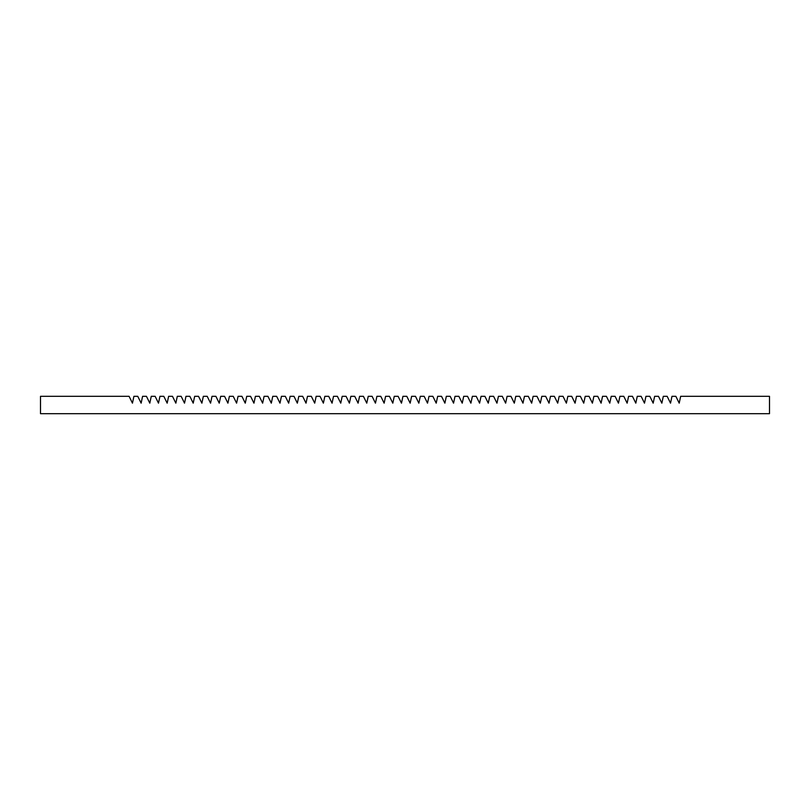<?xml version="1.0" encoding="UTF-8"?>
<svg xmlns="http://www.w3.org/2000/svg" width="810" height="810" viewBox="0 0 810 810"><rect width="100%" height="100%" fill="white"/><g stroke="black" fill="none" stroke-linecap="round" stroke-linejoin="round"><path stroke-width="0.61" stroke-dasharray="4.05 3.04" d="M680.663 396.323L769.5 396.323L769.5 413.677L40.5 413.677L40.5 396.323L40.5 413.677L769.5 413.677L769.5 396.323L680.663 396.323L679.205 403.157L675.844 396.323L671.986 396.323L675.844 396.323L679.205 403.157L675.844 396.323L671.986 396.323L670.518 403.157L667.167 396.323L663.309 396.323L667.167 396.323L670.518 403.157L667.167 396.323L663.309 396.323L661.841 403.157L658.49 396.323L654.632 396.323L658.49 396.323L661.841 403.157L658.49 396.323L654.632 396.323L653.164 403.157L649.812 396.323L645.955 396.323L649.812 396.323L653.164 403.157L649.812 396.323L645.955 396.323L644.487 403.157L641.135 396.323L637.267 396.323L641.135 396.323L644.487 403.157L641.135 396.323L637.267 396.323L635.809 403.157L632.458 396.323L628.59 396.323L632.458 396.323L635.809 403.157L632.458 396.323L628.59 396.323L627.132 403.157L623.781 396.323L619.913 396.323L623.781 396.323L627.132 403.157L623.781 396.323L619.913 396.323L618.455 403.157L615.094 396.323L611.236 396.323L615.094 396.323L618.455 403.157L615.094 396.323L611.236 396.323L609.768 403.157L606.417 396.323L602.559 396.323L606.417 396.323L609.768 403.157L606.417 396.323L602.559 396.323L601.091 403.157L597.74 396.323L593.882 396.323L597.74 396.323L601.091 403.157L597.74 396.323L593.882 396.323L592.414 403.157L589.062 396.323L585.205 396.323L589.062 396.323L592.414 403.157L589.062 396.323L585.205 396.323L583.737 403.157L580.385 396.323L576.517 396.323L580.385 396.323L583.737 403.157L580.385 396.323L576.517 396.323L575.059 403.157L571.708 396.323L567.84 396.323L571.708 396.323L575.059 403.157L571.708 396.323L567.84 396.323L566.382 403.157L563.031 396.323L559.163 396.323L563.031 396.323L566.382 403.157L563.031 396.323L559.163 396.323L557.705 403.157L554.344 396.323L550.486 396.323L554.344 396.323L557.705 403.157L554.344 396.323L550.486 396.323L549.018 403.157L545.667 396.323L541.809 396.323L545.667 396.323L549.018 403.157L545.667 396.323L541.809 396.323L540.341 403.157L536.99 396.323L533.132 396.323L536.99 396.323L540.341 403.157L536.99 396.323L533.132 396.323L531.664 403.157L528.312 396.323L524.455 396.323L528.312 396.323L531.664 403.157L528.312 396.323L524.455 396.323L522.987 403.157L519.635 396.323L515.767 396.323L519.635 396.323L522.987 403.157L519.635 396.323L515.767 396.323L514.309 403.157L510.958 396.323L507.09 396.323L510.958 396.323L514.309 403.157L510.958 396.323L507.09 396.323L505.632 403.157L502.281 396.323L498.413 396.323L502.281 396.323L505.632 403.157L502.281 396.323L498.413 396.323L496.955 403.157L493.594 396.323L489.736 396.323L493.594 396.323L496.955 403.157L493.594 396.323L489.736 396.323L488.268 403.157L484.917 396.323L481.059 396.323L484.917 396.323L488.268 403.157L484.917 396.323L481.059 396.323L479.591 403.157L476.24 396.323L472.382 396.323L476.24 396.323L479.591 403.157L476.24 396.323L472.382 396.323L470.914 403.157L467.562 396.323L463.705 396.323L467.562 396.323L470.914 403.157L467.562 396.323L463.705 396.323L462.237 403.157L458.885 396.323L455.017 396.323L458.885 396.323L462.237 403.157L458.885 396.323L455.017 396.323L453.559 403.157L450.208 396.323L446.34 396.323L450.208 396.323L453.559 403.157L450.208 396.323L446.34 396.323L444.882 403.157L441.531 396.323L437.663 396.323L441.531 396.323L444.882 403.157L441.531 396.323L437.663 396.323L436.205 403.157L432.844 396.323L428.986 396.323L432.844 396.323L436.205 403.157L432.844 396.323L428.986 396.323L427.518 403.157L424.167 396.323L420.309 396.323L424.167 396.323L427.518 403.157L424.167 396.323L420.309 396.323L418.841 403.157L415.49 396.323L411.632 396.323L415.49 396.323L418.841 403.157L415.49 396.323L411.632 396.323L410.164 403.157L406.812 396.323L402.955 396.323L406.812 396.323L410.164 403.157L406.812 396.323L402.955 396.323L401.487 403.157L398.135 396.323L394.267 396.323L398.135 396.323L401.487 403.157L398.135 396.323L394.267 396.323L392.809 403.157L389.458 396.323L385.59 396.323L389.458 396.323L392.809 403.157L389.458 396.323L385.59 396.323L384.132 403.157L380.781 396.323L376.913 396.323L380.781 396.323L384.132 403.157L380.781 396.323L376.913 396.323L375.455 403.157L372.094 396.323L368.236 396.323L372.094 396.323L375.455 403.157L372.094 396.323L368.236 396.323L366.768 403.157L363.417 396.323L359.559 396.323L363.417 396.323L366.768 403.157L363.417 396.323L359.559 396.323L358.091 403.157L354.74 396.323L350.882 396.323L354.74 396.323L358.091 403.157L354.74 396.323L350.882 396.323L349.414 403.157L346.062 396.323L342.205 396.323L346.062 396.323L349.414 403.157L346.062 396.323L342.205 396.323L340.737 403.157L337.385 396.323L333.517 396.323L337.385 396.323L340.737 403.157L337.385 396.323L333.517 396.323L332.059 403.157L328.708 396.323L324.84 396.323L328.708 396.323L332.059 403.157L328.708 396.323L324.84 396.323L323.382 403.157L320.031 396.323L316.163 396.323L320.031 396.323L323.382 403.157L320.031 396.323L316.163 396.323L314.705 403.157L311.344 396.323L307.486 396.323L311.344 396.323L314.705 403.157L311.344 396.323L307.486 396.323L306.018 403.157L302.667 396.323L298.809 396.323L302.667 396.323L306.018 403.157L302.667 396.323L298.809 396.323L297.341 403.157L293.99 396.323L290.132 396.323L293.99 396.323L297.341 403.157L293.99 396.323L290.132 396.323L288.664 403.157L285.312 396.323L281.455 396.323L285.312 396.323L288.664 403.157L285.312 396.323L281.455 396.323L279.987 403.157L276.635 396.323L272.767 396.323L276.635 396.323L279.987 403.157L276.635 396.323L272.767 396.323L271.309 403.157L267.958 396.323L264.09 396.323L267.958 396.323L271.309 403.157L267.958 396.323L264.09 396.323L262.632 403.157L259.281 396.323L255.413 396.323L259.281 396.323L262.632 403.157L259.281 396.323L255.413 396.323L253.955 403.157L250.594 396.323L246.736 396.323L250.594 396.323L253.955 403.157L250.594 396.323L246.736 396.323L245.268 403.157L241.917 396.323L238.059 396.323L241.917 396.323L245.268 403.157L241.917 396.323L238.059 396.323L236.591 403.157L233.239 396.323L229.382 396.323L233.239 396.323L236.591 403.157L233.239 396.323L229.382 396.323L227.914 403.157L224.562 396.323L220.705 396.323L224.562 396.323L227.914 403.157L224.562 396.323L220.705 396.323L219.237 403.157L215.885 396.323L212.017 396.323L215.885 396.323L219.237 403.157L215.885 396.323L212.017 396.323L210.559 403.157L207.208 396.323L203.34 396.323L207.208 396.323L210.559 403.157L207.208 396.323L203.34 396.323L201.882 403.157L198.531 396.323L194.663 396.323L198.531 396.323L201.882 403.157L198.531 396.323L194.663 396.323L193.205 403.157L189.844 396.323L185.986 396.323L189.844 396.323L193.205 403.157L189.844 396.323L185.986 396.323L184.518 403.157L181.167 396.323L177.309 396.323L181.167 396.323L184.518 403.157L181.167 396.323L177.309 396.323L175.841 403.157L172.489 396.323L168.632 396.323L172.489 396.323L175.841 403.157L172.489 396.323L168.632 396.323L167.164 403.157L163.812 396.323L159.955 396.323L163.812 396.323L167.164 403.157L163.812 396.323L159.955 396.323L158.487 403.157L155.135 396.323L151.268 396.323L155.135 396.323L158.487 403.157L155.135 396.323L151.268 396.323L149.81 403.157L146.458 396.323L142.59 396.323L146.458 396.323L149.81 403.157L146.458 396.323L142.59 396.323L141.132 403.157L137.781 396.323L133.913 396.323L137.781 396.323L141.132 403.157L137.781 396.323L133.913 396.323L132.455 403.157L129.094 396.323L40.5 396.323L40.5 413.677L769.5 413.677L769.5 396.323L680.663 396.323L679.205 403.157L680.663 396.323M129.094 396.323L40.5 396.323L129.094 396.323L132.455 403.157L129.094 396.323M133.913 396.323L132.455 403.157L133.913 396.323M142.59 396.323L141.132 403.157L142.59 396.323M151.268 396.323L149.81 403.157L151.268 396.323M159.955 396.323L158.487 403.157L159.955 396.323M168.632 396.323L167.164 403.157L168.632 396.323M177.309 396.323L175.841 403.157L177.309 396.323M185.986 396.323L184.518 403.157L185.986 396.323M194.663 396.323L193.205 403.157L194.663 396.323M203.34 396.323L201.882 403.157L203.34 396.323M212.017 396.323L210.559 403.157L212.017 396.323M220.705 396.323L219.237 403.157L220.705 396.323M229.382 396.323L227.914 403.157L229.382 396.323M238.059 396.323L236.591 403.157L238.059 396.323M246.736 396.323L245.268 403.157L246.736 396.323M255.413 396.323L253.955 403.157L255.413 396.323M264.09 396.323L262.632 403.157L264.09 396.323M272.767 396.323L271.309 403.157L272.767 396.323M281.455 396.323L279.987 403.157L281.455 396.323M290.132 396.323L288.664 403.157L290.132 396.323M298.809 396.323L297.341 403.157L298.809 396.323M307.486 396.323L306.018 403.157L307.486 396.323M316.163 396.323L314.705 403.157L316.163 396.323M324.84 396.323L323.382 403.157L324.84 396.323M333.517 396.323L332.059 403.157L333.517 396.323M342.205 396.323L340.737 403.157L342.205 396.323M350.882 396.323L349.414 403.157L350.882 396.323M359.559 396.323L358.091 403.157L359.559 396.323M368.236 396.323L366.768 403.157L368.236 396.323M376.913 396.323L375.455 403.157L376.913 396.323M385.59 396.323L384.132 403.157L385.59 396.323M394.267 396.323L392.809 403.157L394.267 396.323M402.955 396.323L401.487 403.157L402.955 396.323M411.632 396.323L410.164 403.157L411.632 396.323M420.309 396.323L418.841 403.157L420.309 396.323M428.986 396.323L427.518 403.157L428.986 396.323M437.663 396.323L436.205 403.157L437.663 396.323M446.34 396.323L444.882 403.157L446.34 396.323M455.017 396.323L453.559 403.157L455.017 396.323M463.705 396.323L462.237 403.157L463.705 396.323M472.382 396.323L470.914 403.157L472.382 396.323M481.059 396.323L479.591 403.157L481.059 396.323M489.736 396.323L488.268 403.157L489.736 396.323M498.413 396.323L496.955 403.157L498.413 396.323M507.09 396.323L505.632 403.157L507.09 396.323M515.767 396.323L514.309 403.157L515.767 396.323M524.455 396.323L522.987 403.157L524.455 396.323M533.132 396.323L531.664 403.157L533.132 396.323M541.809 396.323L540.341 403.157L541.809 396.323M550.486 396.323L549.018 403.157L550.486 396.323M559.163 396.323L557.705 403.157L559.163 396.323M567.84 396.323L566.382 403.157L567.84 396.323M576.517 396.323L575.059 403.157L576.517 396.323M585.205 396.323L583.737 403.157L585.205 396.323M593.882 396.323L592.414 403.157L593.882 396.323M602.559 396.323L601.091 403.157L602.559 396.323M611.236 396.323L609.768 403.157L611.236 396.323M619.913 396.323L618.455 403.157L619.913 396.323M628.59 396.323L627.132 403.157L628.59 396.323M637.267 396.323L635.809 403.157L637.267 396.323M645.955 396.323L644.487 403.157L645.955 396.323M654.632 396.323L653.164 403.157L654.632 396.323M663.309 396.323L661.841 403.157L663.309 396.323M671.986 396.323L670.518 403.157L671.986 396.323"/><path stroke-width="1.21" d="M769.5 396.323L680.663 396.323L679.205 403.157L680.663 396.323L769.5 396.323L769.5 413.677L40.5 413.677L40.5 396.323L129.094 396.323L132.455 403.157L133.913 396.323L137.781 396.323L133.913 396.323L132.455 403.157L133.913 396.323L137.781 396.323L141.132 403.157L142.59 396.323L146.458 396.323L142.59 396.323L141.132 403.157L142.59 396.323L146.458 396.323L149.81 403.157L151.268 396.323L155.135 396.323L151.268 396.323L149.81 403.157L151.268 396.323L155.135 396.323L158.487 403.157L159.955 396.323L163.812 396.323L159.955 396.323L158.487 403.157L159.955 396.323L163.812 396.323L167.164 403.157L168.632 396.323L172.489 396.323L168.632 396.323L167.164 403.157L168.632 396.323L172.489 396.323L175.841 403.157L177.309 396.323L181.167 396.323L177.309 396.323L175.841 403.157L177.309 396.323L181.167 396.323L184.518 403.157L185.986 396.323L189.844 396.323L185.986 396.323L184.518 403.157L185.986 396.323L189.844 396.323L193.205 403.157L194.663 396.323L198.531 396.323L194.663 396.323L193.205 403.157L194.663 396.323L198.531 396.323L201.882 403.157L203.34 396.323L207.208 396.323L203.34 396.323L201.882 403.157L203.34 396.323L207.208 396.323L210.559 403.157L212.017 396.323L215.885 396.323L212.017 396.323L210.559 403.157L212.017 396.323L215.885 396.323L219.237 403.157L220.705 396.323L224.562 396.323L220.705 396.323L219.237 403.157L220.705 396.323L224.562 396.323L227.914 403.157L229.382 396.323L233.239 396.323L229.382 396.323L227.914 403.157L229.382 396.323L233.239 396.323L236.591 403.157L238.059 396.323L241.917 396.323L238.059 396.323L236.591 403.157L238.059 396.323L241.917 396.323L245.268 403.157L246.736 396.323L250.594 396.323L246.736 396.323L245.268 403.157L246.736 396.323L250.594 396.323L253.955 403.157L255.413 396.323L259.281 396.323L255.413 396.323L253.955 403.157L255.413 396.323L259.281 396.323L262.632 403.157L264.09 396.323L267.958 396.323L264.09 396.323L262.632 403.157L264.09 396.323L267.958 396.323L271.309 403.157L272.767 396.323L276.635 396.323L272.767 396.323L271.309 403.157L272.767 396.323L276.635 396.323L279.987 403.157L281.455 396.323L285.312 396.323L281.455 396.323L279.987 403.157L281.455 396.323L285.312 396.323L288.664 403.157L290.132 396.323L293.99 396.323L290.132 396.323L288.664 403.157L290.132 396.323L293.99 396.323L297.341 403.157L298.809 396.323L302.667 396.323L298.809 396.323L297.341 403.157L298.809 396.323L302.667 396.323L306.018 403.157L307.486 396.323L311.344 396.323L307.486 396.323L306.018 403.157L307.486 396.323L311.344 396.323L314.705 403.157L316.163 396.323L320.031 396.323L316.163 396.323L314.705 403.157L316.163 396.323L320.031 396.323L323.382 403.157L324.84 396.323L328.708 396.323L324.84 396.323L323.382 403.157L324.84 396.323L328.708 396.323L332.059 403.157L333.517 396.323L337.385 396.323L333.517 396.323L332.059 403.157L333.517 396.323L337.385 396.323L340.737 403.157L342.205 396.323L346.062 396.323L342.205 396.323L340.737 403.157L342.205 396.323L346.062 396.323L349.414 403.157L350.882 396.323L354.74 396.323L350.882 396.323L349.414 403.157L350.882 396.323L354.74 396.323L358.091 403.157L359.559 396.323L363.417 396.323L359.559 396.323L358.091 403.157L359.559 396.323L363.417 396.323L366.768 403.157L368.236 396.323L372.094 396.323L368.236 396.323L366.768 403.157L368.236 396.323L372.094 396.323L375.455 403.157L376.913 396.323L380.781 396.323L376.913 396.323L375.455 403.157L376.913 396.323L380.781 396.323L384.132 403.157L385.59 396.323L389.458 396.323L385.59 396.323L384.132 403.157L385.59 396.323L389.458 396.323L392.809 403.157L394.267 396.323L398.135 396.323L394.267 396.323L392.809 403.157L394.267 396.323L398.135 396.323L401.487 403.157L402.955 396.323L406.812 396.323L402.955 396.323L401.487 403.157L402.955 396.323L406.812 396.323L410.164 403.157L411.632 396.323L415.49 396.323L411.632 396.323L410.164 403.157L411.632 396.323L415.49 396.323L418.841 403.157L420.309 396.323L424.167 396.323L420.309 396.323L418.841 403.157L420.309 396.323L424.167 396.323L427.518 403.157L428.986 396.323L432.844 396.323L428.986 396.323L427.518 403.157L428.986 396.323L432.844 396.323L436.205 403.157L437.663 396.323L441.531 396.323L437.663 396.323L436.205 403.157L437.663 396.323L441.531 396.323L444.882 403.157L446.34 396.323L450.208 396.323L446.34 396.323L444.882 403.157L446.34 396.323L450.208 396.323L453.559 403.157L455.017 396.323L458.885 396.323L455.017 396.323L453.559 403.157L455.017 396.323L458.885 396.323L462.237 403.157L463.705 396.323L467.562 396.323L463.705 396.323L462.237 403.157L463.705 396.323L467.562 396.323L470.914 403.157L472.382 396.323L476.24 396.323L472.382 396.323L470.914 403.157L472.382 396.323L476.24 396.323L479.591 403.157L481.059 396.323L484.917 396.323L481.059 396.323L479.591 403.157L481.059 396.323L484.917 396.323L488.268 403.157L489.736 396.323L493.594 396.323L489.736 396.323L488.268 403.157L489.736 396.323L493.594 396.323L496.955 403.157L498.413 396.323L502.281 396.323L498.413 396.323L496.955 403.157L498.413 396.323L502.281 396.323L505.632 403.157L507.09 396.323L510.958 396.323L507.09 396.323L505.632 403.157L507.09 396.323L510.958 396.323L514.309 403.157L515.767 396.323L519.635 396.323L515.767 396.323L514.309 403.157L515.767 396.323L519.635 396.323L522.987 403.157L524.455 396.323L528.312 396.323L524.455 396.323L522.987 403.157L524.455 396.323L528.312 396.323L531.664 403.157L533.132 396.323L536.99 396.323L533.132 396.323L531.664 403.157L533.132 396.323L536.99 396.323L540.341 403.157L541.809 396.323L545.667 396.323L541.809 396.323L540.341 403.157L541.809 396.323L545.667 396.323L549.018 403.157L550.486 396.323L554.344 396.323L550.486 396.323L549.018 403.157L550.486 396.323L554.344 396.323L557.705 403.157L559.163 396.323L563.031 396.323L559.163 396.323L557.705 403.157L559.163 396.323L563.031 396.323L566.382 403.157L567.84 396.323L571.708 396.323L567.84 396.323L566.382 403.157L567.84 396.323L571.708 396.323L575.059 403.157L576.517 396.323L580.385 396.323L576.517 396.323L575.059 403.157L576.517 396.323L580.385 396.323L583.737 403.157L585.205 396.323L589.062 396.323L585.205 396.323L583.737 403.157L585.205 396.323L589.062 396.323L592.414 403.157L593.882 396.323L597.74 396.323L593.882 396.323L592.414 403.157L593.882 396.323L597.74 396.323L601.091 403.157L602.559 396.323L606.417 396.323L602.559 396.323L601.091 403.157L602.559 396.323L606.417 396.323L609.768 403.157L611.236 396.323L615.094 396.323L611.236 396.323L609.768 403.157L611.236 396.323L615.094 396.323L618.455 403.157L619.913 396.323L623.781 396.323L619.913 396.323L618.455 403.157L619.913 396.323L623.781 396.323L627.132 403.157L628.59 396.323L632.458 396.323L628.59 396.323L627.132 403.157L628.59 396.323L632.458 396.323L635.809 403.157L637.267 396.323L641.135 396.323L637.267 396.323L635.809 403.157L637.267 396.323L641.135 396.323L644.487 403.157L645.955 396.323L649.812 396.323L645.955 396.323L644.487 403.157L645.955 396.323L649.812 396.323L653.164 403.157L654.632 396.323L658.49 396.323L654.632 396.323L653.164 403.157L654.632 396.323L658.49 396.323L661.841 403.157L663.309 396.323L667.167 396.323L663.309 396.323L661.841 403.157L663.309 396.323L667.167 396.323L670.518 403.157L671.986 396.323L675.844 396.323L671.986 396.323L670.518 403.157L671.986 396.323L675.844 396.323L679.205 403.157L680.663 396.323L769.5 396.323L769.5 413.677L40.5 413.677L40.5 396.323L129.094 396.323L132.455 403.157L129.094 396.323L40.5 396.323L40.5 413.677L769.5 413.677L769.5 396.323M137.781 396.323L141.132 403.157L137.781 396.323M146.458 396.323L149.81 403.157L146.458 396.323M155.135 396.323L158.487 403.157L155.135 396.323M163.812 396.323L167.164 403.157L163.812 396.323M172.489 396.323L175.841 403.157L172.489 396.323M181.167 396.323L184.518 403.157L181.167 396.323M189.844 396.323L193.205 403.157L189.844 396.323M198.531 396.323L201.882 403.157L198.531 396.323M207.208 396.323L210.559 403.157L207.208 396.323M215.885 396.323L219.237 403.157L215.885 396.323M224.562 396.323L227.914 403.157L224.562 396.323M233.239 396.323L236.591 403.157L233.239 396.323M241.917 396.323L245.268 403.157L241.917 396.323M250.594 396.323L253.955 403.157L250.594 396.323M259.281 396.323L262.632 403.157L259.281 396.323M267.958 396.323L271.309 403.157L267.958 396.323M276.635 396.323L279.987 403.157L276.635 396.323M285.312 396.323L288.664 403.157L285.312 396.323M293.99 396.323L297.341 403.157L293.99 396.323M302.667 396.323L306.018 403.157L302.667 396.323M311.344 396.323L314.705 403.157L311.344 396.323M320.031 396.323L323.382 403.157L320.031 396.323M328.708 396.323L332.059 403.157L328.708 396.323M337.385 396.323L340.737 403.157L337.385 396.323M346.062 396.323L349.414 403.157L346.062 396.323M354.74 396.323L358.091 403.157L354.74 396.323M363.417 396.323L366.768 403.157L363.417 396.323M372.094 396.323L375.455 403.157L372.094 396.323M380.781 396.323L384.132 403.157L380.781 396.323M389.458 396.323L392.809 403.157L389.458 396.323M398.135 396.323L401.487 403.157L398.135 396.323M406.812 396.323L410.164 403.157L406.812 396.323M415.49 396.323L418.841 403.157L415.49 396.323M424.167 396.323L427.518 403.157L424.167 396.323M432.844 396.323L436.205 403.157L432.844 396.323M441.531 396.323L444.882 403.157L441.531 396.323M450.208 396.323L453.559 403.157L450.208 396.323M458.885 396.323L462.237 403.157L458.885 396.323M467.562 396.323L470.914 403.157L467.562 396.323M476.24 396.323L479.591 403.157L476.24 396.323M484.917 396.323L488.268 403.157L484.917 396.323M493.594 396.323L496.955 403.157L493.594 396.323M502.281 396.323L505.632 403.157L502.281 396.323M510.958 396.323L514.309 403.157L510.958 396.323M519.635 396.323L522.987 403.157L519.635 396.323M528.312 396.323L531.664 403.157L528.312 396.323M536.99 396.323L540.341 403.157L536.99 396.323M545.667 396.323L549.018 403.157L545.667 396.323M554.344 396.323L557.705 403.157L554.344 396.323M563.031 396.323L566.382 403.157L563.031 396.323M571.708 396.323L575.059 403.157L571.708 396.323M580.385 396.323L583.737 403.157L580.385 396.323M589.062 396.323L592.414 403.157L589.062 396.323M597.74 396.323L601.091 403.157L597.74 396.323M606.417 396.323L609.768 403.157L606.417 396.323M615.094 396.323L618.455 403.157L615.094 396.323M623.781 396.323L627.132 403.157L623.781 396.323M632.458 396.323L635.809 403.157L632.458 396.323M641.135 396.323L644.487 403.157L641.135 396.323M649.812 396.323L653.164 403.157L649.812 396.323M658.49 396.323L661.841 403.157L658.49 396.323M667.167 396.323L670.518 403.157L667.167 396.323M675.844 396.323L679.205 403.157L675.844 396.323"/></g></svg>
